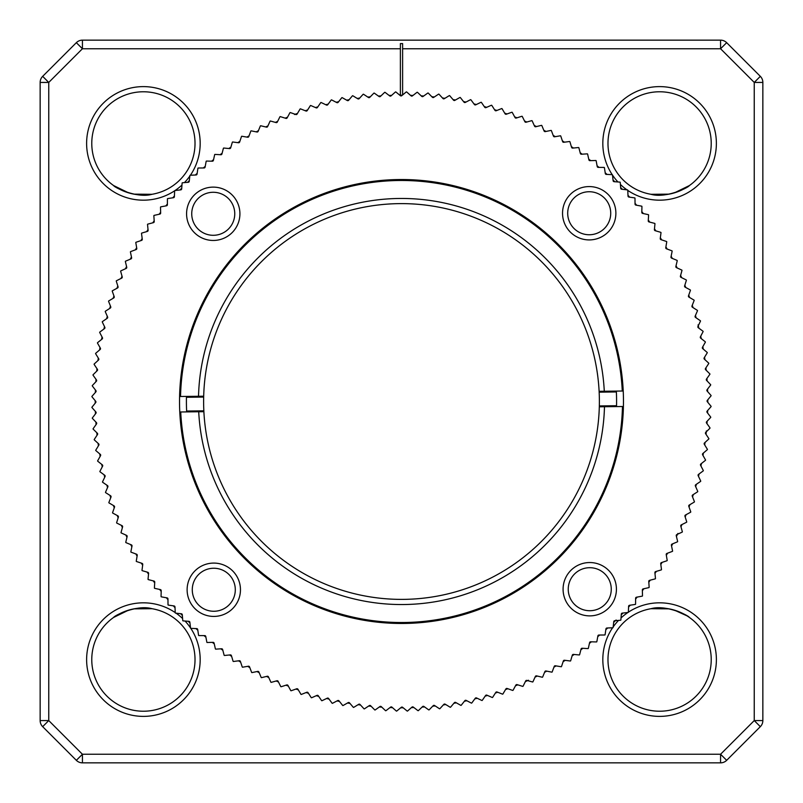 <?xml version="1.0" encoding="UTF-8"?>
<svg xmlns="http://www.w3.org/2000/svg" width="803" height="803" viewBox="0 0 803 803"><rect width="100%" height="100%" fill="white"/><g stroke="black" fill="none" stroke-linecap="round" stroke-linejoin="round"><path stroke-width="1.2" d="M40.15 720.572A8.602 8.602 0 0 0 42.669 726.655A8.602 8.602 0 0 1 40.15 720.572L48.752 720.572L82.428 754.248L82.428 762.85A8.602 8.602 0 0 1 76.345 760.331L82.428 754.248L720.572 754.248L720.572 762.85A8.602 8.602 0 0 0 726.655 760.331L760.331 726.655L726.655 760.331A8.602 8.602 0 0 1 720.572 762.85L82.428 762.85A8.602 8.602 0 0 1 76.345 760.331L42.669 726.655A8.602 8.602 0 0 1 40.15 720.572L40.15 82.428A8.602 8.602 0 0 1 42.669 76.345L76.345 42.669A8.602 8.602 0 0 1 82.428 40.15L472.144 40.15M472.837 40.15L720.572 40.15A8.602 8.602 0 0 1 726.655 42.669L760.331 76.345A8.602 8.602 0 0 1 762.85 82.428L762.85 720.572A8.602 8.602 0 0 1 760.331 726.655A8.602 8.602 0 0 0 762.85 720.572L754.248 720.572L754.248 82.428L760.331 76.345A8.602 8.602 0 0 1 762.85 82.428L754.248 82.428L720.572 48.752L720.572 40.15A8.602 8.602 0 0 1 726.655 42.669L720.572 48.752L402.614 48.752L402.614 43.593L400.386 43.593L400.386 95.216M400.386 48.752L82.428 48.752L76.345 42.669A8.602 8.602 0 0 1 82.428 40.15A8.602 8.602 0 0 0 76.345 42.669A8.602 8.602 0 0 1 82.428 40.15L720.572 40.15M402.614 94.955L402.614 48.752M711.227 143.396A51.623 51.623 0 0 0 659.604 91.773A51.623 51.623 0 0 0 607.981 143.396A51.623 51.623 0 0 0 659.604 195.019A51.623 51.623 0 0 0 711.227 143.396M612.207 174.663A56.782 56.782 0 0 1 659.604 86.614A56.782 56.782 0 0 1 686.214 193.553A56.782 56.782 0 0 1 627.765 190.411M651.002 608.704C665.757 604.438 688.121 615.188 689.396 617.447C688.281 615.299 665.898 604.418 651.002 608.704L669.04 608.855M674.47 610.17L686.906 615.801M648.523 609.186L647.76 609.367M646.706 609.628L647.218 609.497M711.227 659.604A51.623 51.623 0 0 0 659.604 607.981A51.623 51.623 0 0 0 607.981 659.604A51.623 51.623 0 0 0 659.604 711.227A51.623 51.623 0 0 0 711.227 659.604M628.337 612.207A56.782 56.782 0 0 1 716.386 659.604A56.782 56.782 0 0 1 659.604 716.386A56.782 56.782 0 0 1 612.589 627.765M613.181 626.912A56.782 56.782 0 0 1 618.531 620.408M621.03 617.939A56.782 56.782 0 0 1 627.936 612.478M151.998 608.704C137.243 604.438 114.879 615.188 113.604 617.447C114.719 615.299 137.102 604.418 151.998 608.704L133.96 608.855M128.53 610.17L113.604 617.447M154.477 609.186L155.24 609.367M156.645 609.718L155.782 609.497M195.019 659.604A51.623 51.623 0 0 0 143.396 607.981A51.623 51.623 0 0 0 91.773 659.604A51.623 51.623 0 0 0 143.396 711.227A51.623 51.623 0 0 0 195.019 659.604M190.793 628.337A56.782 56.782 0 0 1 143.396 716.386A56.782 56.782 0 0 1 116.786 609.447A56.782 56.782 0 0 1 175.235 612.589M176.088 613.181A56.782 56.782 0 0 1 182.592 618.531M185.061 621.03A56.782 56.782 0 0 1 190.522 627.936M195.019 143.396A51.623 51.623 0 0 0 143.396 91.773A51.623 51.623 0 0 0 91.773 143.396A51.623 51.623 0 0 0 143.396 195.019A51.623 51.623 0 0 0 195.019 143.396M174.663 190.793A56.782 56.782 0 0 1 86.614 143.396A56.782 56.782 0 0 1 143.396 86.614A56.782 56.782 0 0 1 190.411 175.235M626.912 189.819A56.782 56.782 0 0 1 620.408 184.469M617.939 181.97A56.782 56.782 0 0 1 612.478 175.064M189.819 176.088A56.782 56.782 0 0 1 184.469 182.592M181.97 185.061A56.782 56.782 0 0 1 175.064 190.522M651.002 194.296C665.757 198.562 688.121 187.812 689.396 185.553C688.281 187.701 665.898 198.582 651.002 194.296L669.04 194.145M674.47 192.83L689.396 185.553M648.523 193.814L647.76 193.633M646.355 193.282L647.218 193.503M151.998 194.296C137.243 198.562 114.879 187.812 113.604 185.553C114.719 187.701 137.102 198.582 151.998 194.296L133.96 194.145M128.53 192.83L113.604 185.553M154.477 193.814L155.24 193.633M156.645 193.282L155.782 193.503M615.881 213.207A26.67 26.67 0 0 0 589.171 186.577A26.67 26.67 0 0 0 562.542 213.287A26.67 26.67 0 0 0 589.251 239.916A26.67 26.67 0 0 0 615.881 213.207M610.722 213.217A21.51 21.51 0 0 0 589.181 191.736A21.51 21.51 0 0 0 567.701 213.277A21.51 21.51 0 0 0 589.241 234.757A21.51 21.51 0 0 0 610.722 213.217M616.423 589.171A26.67 26.67 0 0 0 589.713 562.542A26.67 26.67 0 0 0 563.084 589.251A26.67 26.67 0 0 0 589.793 615.881A26.67 26.67 0 0 0 616.423 589.171M611.264 589.181A21.51 21.51 0 0 0 589.723 567.701A21.51 21.51 0 0 0 568.243 589.241A21.51 21.51 0 0 0 589.783 610.722A21.51 21.51 0 0 0 611.264 589.181M240.458 589.713A26.67 26.67 0 0 0 213.749 563.084A26.67 26.67 0 0 0 187.119 589.793A26.67 26.67 0 0 0 213.829 616.423A26.67 26.67 0 0 0 240.458 589.713M235.299 589.723A21.51 21.51 0 0 0 213.759 568.243A21.51 21.51 0 0 0 192.278 589.783A21.51 21.51 0 0 0 213.819 611.264A21.51 21.51 0 0 0 235.299 589.723M239.916 213.749A26.67 26.67 0 0 0 213.207 187.119A26.67 26.67 0 0 0 186.577 213.829A26.67 26.67 0 0 0 213.287 240.458A26.67 26.67 0 0 0 239.916 213.749M234.757 213.759A21.51 21.51 0 0 0 213.217 192.278A21.51 21.51 0 0 0 191.736 213.819A21.51 21.51 0 0 0 213.277 235.299A21.51 21.51 0 0 0 234.757 213.759M298.274 689.867L297.281 689.516M307.087 692.879L306.495 692.678M316.302 695.699A306.284 306.284 0 0 0 318.701 696.382L318.078 696.211M276.182 680.974A306.284 306.284 0 0 0 278.47 681.988L277.176 681.426M287.113 685.632L286.269 685.28M505.95 113.574L507.014 113.956A306.284 306.284 0 0 0 504.665 113.113M526.818 122.026A306.284 306.284 0 0 0 524.53 121.012L525.824 121.574M515.887 117.368L516.73 117.72M496.916 110.453A306.284 306.284 0 0 0 494.538 109.69L496.505 110.322M494.538 109.68L495.642 110.041M484.299 106.618A306.284 306.284 0 0 1 486.698 107.301L485.614 106.99M597.201 165.88L597.864 166.442M598.998 167.385A306.284 306.284 0 0 0 597.081 165.789L598.857 167.265M614.847 181.739A306.284 306.284 0 0 0 613.05 180.002L614.064 180.976M606.165 173.629L606.837 174.241M589.653 159.817L590.366 160.379M582.014 154.066L581.272 153.524M205.207 636.618L204.002 635.615A306.284 306.284 0 0 0 205.919 637.211M220.815 648.814A306.284 306.284 0 0 0 222.843 650.279L222.321 649.908M188.153 621.261A306.284 306.284 0 0 0 189.95 622.998L188.936 622.024M196.835 629.371L196.163 628.759M137.022 555.977L136.59 555.224M135.848 553.95A306.284 306.284 0 0 0 137.092 556.108L135.938 554.11M141.89 564.017L141.549 563.485M148.525 574.165L148.164 573.643M125.86 535.039A306.284 306.284 0 0 0 126.954 537.287L126.332 536.023M131.24 545.628L130.819 544.825M665.908 246.892L667.152 249.05A306.284 306.284 0 0 0 665.908 246.892L666.922 248.659M677.14 267.961A306.284 306.284 0 0 0 676.046 265.713L676.668 266.977M671.76 257.372L672.181 258.175M660.969 238.742L661.451 239.515M654.475 228.825A306.284 306.284 0 0 1 655.87 230.893L655.248 229.959M702.836 346.655L703.277 349.104A306.284 306.284 0 0 0 702.836 346.645L703.067 347.93M703.077 347.98L703.217 348.793M706.188 370.283A306.284 306.284 0 0 0 705.927 367.804L706.078 369.209M704.753 358.499L704.883 359.403M701.089 337.792L701.24 338.485M701.26 338.605A306.284 306.284 0 0 0 700.738 336.166L701.049 337.601M698.048 324.894L698.359 326.098M100.164 456.355L99.723 453.896A306.284 306.284 0 0 0 100.164 456.355L99.803 454.347M101.961 465.429L101.83 464.807M104.119 474.814A306.284 306.284 0 0 0 104.721 477.233L104.571 476.611M96.812 432.717A306.284 306.284 0 0 0 97.073 435.196L96.922 433.791M98.247 444.501L98.117 443.597M98.247 358.489L98.056 359.854M99.582 349.978L99.582 349.947A306.284 306.284 0 0 1 100.004 347.518M98.307 358.078A306.284 306.284 0 0 0 97.966 360.547L97.996 360.286M101.76 338.495L102.071 337.029A306.284 306.284 0 0 0 101.559 339.478L101.991 337.421M703.358 453.404L703.237 454.127M698.49 476.38A306.284 306.284 0 0 0 699.092 473.961L698.761 475.326M701.17 464.807L700.979 465.7M704.813 444.099L704.713 444.802M704.693 444.922A306.284 306.284 0 0 0 705.034 442.453L704.833 443.898M706.369 430.94L706.249 432.175M666.912 554.361L666.349 555.345A306.284 306.284 0 0 0 667.594 553.177M654.977 573.442A306.284 306.284 0 0 0 656.362 571.375L655.579 572.539M661.451 563.485L660.969 564.258M671.95 545.267L671.609 545.899M671.559 546A306.284 306.284 0 0 0 672.723 543.802L672.041 545.096M677.913 533.433L677.381 534.557M136.651 247.655A306.284 306.284 0 0 0 135.406 249.823L135.426 249.793M130.568 258.646L130.979 257.873M131.441 257A306.284 306.284 0 0 0 130.277 259.198L130.628 258.526M141.388 239.776L142.181 238.511A306.284 306.284 0 0 0 140.866 240.629L141.97 238.852M212.393 160.57L213.568 159.646A306.284 306.284 0 0 0 211.601 161.182L213.247 159.897M599.55 635.143L598.897 635.695M597.763 636.649A306.284 306.284 0 0 0 599.67 635.043L597.904 636.528M580.88 649.768A306.284 306.284 0 0 0 582.898 648.292L581.753 649.125M590.366 642.621L589.653 643.183M606.466 629.1L605.934 629.572M605.843 629.652A306.284 306.284 0 0 0 607.7 627.986L606.616 628.96M616.122 620.016L615.228 620.89M507.847 688.733L505.499 689.586A306.284 306.284 0 0 0 507.847 688.733L505.93 689.436M485.153 696.141A306.284 306.284 0 0 0 487.551 695.448L486.196 695.85M496.515 692.678L495.642 692.959M516.259 685.471L515.606 685.742M515.486 685.782A306.284 306.284 0 0 0 517.805 684.849L516.449 685.401M528.444 680.241L527.31 680.753M294.52 114.508L295.193 114.257M287.504 117.218L287.514 117.218A306.284 306.284 0 0 0 285.195 118.151M306.194 110.412L307.619 109.951A306.284 306.284 0 0 0 305.25 110.734L307.238 110.081M403.186 707.784L400.697 707.784A306.284 306.284 0 0 0 403.186 707.784L401.209 707.784M402.584 707.784L401.891 707.784M412.441 707.594L411.809 707.614M381.816 707.152L379.327 706.981A306.284 306.284 0 0 0 381.816 707.152M402.303 95.216L399.814 95.216A306.284 306.284 0 0 1 402.303 95.216L400.858 95.216M179.531 401.821A221.969 221.969 0 0 1 401.179 179.531A221.969 221.969 0 0 1 623.469 401.179A221.969 221.969 0 0 1 401.821 623.469A221.969 221.969 0 0 1 179.531 401.821M616.533 406.579A215.094 215.094 0 0 0 616.333 391.091M186.467 396.421A215.094 215.094 0 0 0 186.667 411.909M95.898 390.609L92.405 386.082A1.034 1.034 0 0 1 92.235 385.741A1.034 1.034 0 0 1 92.435 385.42L96.37 381.264A1.034 1.034 0 0 0 96.46 379.949L93.128 375.302A1.034 1.034 0 0 1 92.967 374.961A1.034 1.034 0 0 1 93.188 374.64L97.263 370.625A1.034 1.034 0 0 0 97.404 369.32L94.232 364.552A1.034 1.034 0 0 1 94.081 364.201A1.034 1.034 0 0 1 94.312 363.9L98.528 360.025A1.034 1.034 0 0 0 98.709 358.73L95.708 353.852A1.034 1.034 0 0 1 95.567 353.501A1.034 1.034 0 0 1 95.808 353.2L100.154 349.486A1.034 1.034 0 0 0 100.385 348.191L97.554 343.212A1.034 1.034 0 0 1 97.434 342.851A1.034 1.034 0 0 1 97.685 342.56L102.162 338.996A1.034 1.034 0 0 0 102.433 337.712L99.773 332.643A1.034 1.034 0 0 1 99.662 332.271A1.034 1.034 0 0 1 99.923 331.99L104.52 328.588A1.034 1.034 0 0 0 104.842 327.313L102.362 322.154A1.034 1.034 0 0 1 102.262 321.782A1.034 1.034 0 0 1 102.533 321.511L107.251 318.269A1.034 1.034 0 0 0 107.612 317.004L105.313 311.765A1.034 1.034 0 0 1 105.233 311.393A1.034 1.034 0 0 1 105.504 311.122L110.332 308.051A1.034 1.034 0 0 0 110.734 306.796L108.626 301.476A1.034 1.034 0 0 1 108.556 301.105A1.034 1.034 0 0 1 108.847 300.854L113.765 297.943A1.034 1.034 0 0 0 114.217 296.709L112.3 291.318A1.034 1.034 0 0 1 112.239 290.937A1.034 1.034 0 0 1 112.53 290.696L117.559 287.966A1.034 1.034 0 0 0 118.051 286.751L116.315 281.291A1.034 1.034 0 0 1 116.274 280.909A1.034 1.034 0 0 1 116.576 280.679L121.695 278.129A1.034 1.034 0 0 0 122.227 276.925L120.691 271.414A1.034 1.034 0 0 1 120.651 271.033A1.034 1.034 0 0 1 120.962 270.812L126.171 268.433A1.034 1.034 0 0 0 126.744 267.258L125.398 261.698A1.034 1.034 0 0 1 125.378 261.306A1.034 1.034 0 0 1 125.7 261.105L130.979 258.907A1.034 1.034 0 0 0 131.602 257.743L130.447 252.142A1.034 1.034 0 0 1 130.437 251.761A1.034 1.034 0 0 1 130.769 251.56L136.119 249.552A1.034 1.034 0 0 0 136.781 248.418L135.827 242.777A1.034 1.034 0 0 1 135.827 242.396A1.034 1.034 0 0 1 136.159 242.205L141.589 240.388A1.034 1.034 0 0 0 142.282 239.274L141.529 233.603A1.034 1.034 0 0 1 141.549 233.221A1.034 1.034 0 0 1 141.88 233.041L147.371 231.415A1.034 1.034 0 0 0 148.103 230.32L147.541 224.629A1.034 1.034 0 0 1 147.571 224.248A1.034 1.034 0 0 1 147.923 224.087L153.463 222.642A1.034 1.034 0 0 0 154.226 221.578L153.865 215.877A1.034 1.034 0 0 1 153.915 215.495A1.034 1.034 0 0 1 154.266 215.345L159.857 214.1A1.034 1.034 0 0 0 160.66 213.066L160.5 207.345A1.034 1.034 0 0 1 160.56 206.963A1.034 1.034 0 0 1 160.911 206.823L166.542 205.779A1.034 1.034 0 0 0 167.385 204.775L167.425 199.054A1.034 1.034 0 0 1 167.496 198.672A1.034 1.034 0 0 1 167.857 198.552L173.518 197.699A1.034 1.034 0 0 0 174.392 196.725L174.632 191.004A1.034 1.034 0 0 1 174.713 190.632A1.034 1.034 0 0 1 175.084 190.522L180.765 189.869A1.034 1.034 0 0 0 181.679 188.916L182.11 183.214A1.034 1.034 0 0 1 182.211 182.843A1.034 1.034 0 0 1 182.582 182.743L188.283 182.291A1.034 1.034 0 0 0 189.227 181.378L189.869 175.696A1.034 1.034 0 0 1 189.98 175.325A1.034 1.034 0 0 1 190.351 175.235L196.062 174.984A1.034 1.034 0 0 0 197.046 174.1L197.879 168.439A1.034 1.034 0 0 1 198 168.078A1.034 1.034 0 0 1 198.371 168.008L204.092 167.957A1.034 1.034 0 0 0 205.106 167.104L206.13 161.483A1.034 1.034 0 0 1 206.271 161.122A1.034 1.034 0 0 1 206.652 161.062L212.363 161.202A1.034 1.034 0 0 0 213.397 160.399L214.632 154.808A1.034 1.034 0 0 1 214.782 154.457A1.034 1.034 0 0 1 215.154 154.407L220.865 154.748A1.034 1.034 0 0 0 221.929 153.975L223.354 148.435A1.034 1.034 0 0 1 223.515 148.093A1.034 1.034 0 0 1 223.896 148.053L229.588 148.595A1.034 1.034 0 0 0 230.682 147.862L232.288 142.372A1.034 1.034 0 0 1 232.468 142.031A1.034 1.034 0 0 1 232.85 142.011L238.521 142.753A1.034 1.034 0 0 0 239.635 142.051L241.442 136.62A1.034 1.034 0 0 1 241.623 136.289A1.034 1.034 0 0 1 242.004 136.279L247.655 137.223A1.034 1.034 0 0 0 248.789 136.56L250.777 131.2A1.034 1.034 0 0 1 250.978 130.869A1.034 1.034 0 0 1 251.359 130.879L256.97 132.013A1.034 1.034 0 0 0 258.124 131.391L260.302 126.101A1.034 1.034 0 0 1 260.513 125.78A1.034 1.034 0 0 1 260.895 125.8L266.455 127.135A1.034 1.034 0 0 0 267.64 126.553L269.999 121.343A1.034 1.034 0 0 1 270.22 121.032A1.034 1.034 0 0 1 270.601 121.062L276.122 122.588A1.034 1.034 0 0 0 277.316 122.056L279.856 116.927A1.034 1.034 0 0 1 280.086 116.626A1.034 1.034 0 0 1 280.468 116.666L285.928 118.382A1.034 1.034 0 0 0 287.143 117.89L289.863 112.852A1.034 1.034 0 0 1 290.104 112.561A1.034 1.034 0 0 1 290.485 112.621L295.875 114.518A1.034 1.034 0 0 0 297.11 114.066L300.011 109.138A1.034 1.034 0 0 1 300.262 108.847A1.034 1.034 0 0 1 300.633 108.917L305.963 111.015A1.034 1.034 0 0 0 307.208 110.603L310.269 105.775A1.034 1.034 0 0 1 310.53 105.494A1.034 1.034 0 0 1 310.902 105.574L316.151 107.853A1.034 1.034 0 0 0 317.416 107.492L320.648 102.764A1.034 1.034 0 0 1 320.919 102.493A1.034 1.034 0 0 1 321.29 102.593L326.46 105.052A1.034 1.034 0 0 0 327.734 104.731L331.127 100.124A1.034 1.034 0 0 1 331.408 99.863A1.034 1.034 0 0 1 331.769 99.973L336.848 102.613A1.034 1.034 0 0 0 338.133 102.342L341.687 97.856A1.034 1.034 0 0 1 341.978 97.605A1.034 1.034 0 0 1 342.339 97.725L347.318 100.546A1.034 1.034 0 0 0 348.612 100.315L352.316 95.948A1.034 1.034 0 0 1 352.617 95.708A1.034 1.034 0 0 1 352.969 95.848L357.857 98.829A1.034 1.034 0 0 0 359.152 98.649L363.006 94.423A1.034 1.034 0 0 1 363.317 94.192A1.034 1.034 0 0 1 363.669 94.342L368.447 97.494A1.034 1.034 0 0 0 369.751 97.354L373.756 93.268A1.034 1.034 0 0 1 374.068 93.048A1.034 1.034 0 0 1 374.409 93.208L379.076 96.531A1.034 1.034 0 0 0 380.381 96.43L384.527 92.486A1.034 1.034 0 0 1 384.848 92.275A1.034 1.034 0 0 1 385.189 92.445L389.726 95.928A1.034 1.034 0 0 0 391.041 95.878L395.317 92.084A1.034 1.034 0 0 1 395.648 91.883A1.034 1.034 0 0 1 395.979 92.064L400.406 95.708A1.034 1.034 0 0 0 401.711 95.698L406.127 92.054A1.034 1.034 0 0 1 406.459 91.873A1.034 1.034 0 0 1 406.79 92.064L411.076 95.848A1.034 1.034 0 0 0 412.391 95.898L416.918 92.405A1.034 1.034 0 0 1 417.259 92.235A1.034 1.034 0 0 1 417.58 92.435L421.736 96.37A1.034 1.034 0 0 0 423.051 96.46L427.698 93.128A1.034 1.034 0 0 1 428.039 92.967A1.034 1.034 0 0 1 428.36 93.188L432.375 97.263A1.034 1.034 0 0 0 433.68 97.404L438.448 94.232A1.034 1.034 0 0 1 438.799 94.081A1.034 1.034 0 0 1 439.1 94.312L442.975 98.528A1.034 1.034 0 0 0 444.27 98.709L449.148 95.708A1.034 1.034 0 0 1 449.499 95.567A1.034 1.034 0 0 1 449.8 95.808L453.514 100.154A1.034 1.034 0 0 0 454.809 100.385L459.788 97.554A1.034 1.034 0 0 1 460.149 97.434A1.034 1.034 0 0 1 460.44 97.685L464.004 102.162A1.034 1.034 0 0 0 465.288 102.433L470.357 99.773A1.034 1.034 0 0 1 470.729 99.662A1.034 1.034 0 0 1 471.01 99.923L474.412 104.52A1.034 1.034 0 0 0 475.687 104.842L480.846 102.362A1.034 1.034 0 0 1 481.218 102.262A1.034 1.034 0 0 1 481.489 102.533L484.731 107.251A1.034 1.034 0 0 0 485.996 107.612L491.235 105.313A1.034 1.034 0 0 1 491.607 105.233A1.034 1.034 0 0 1 491.878 105.504L494.949 110.332A1.034 1.034 0 0 0 496.204 110.734L501.524 108.626A1.034 1.034 0 0 1 501.895 108.556A1.034 1.034 0 0 1 502.146 108.847L505.057 113.765A1.034 1.034 0 0 0 506.291 114.217L511.682 112.3A1.034 1.034 0 0 1 512.063 112.239A1.034 1.034 0 0 1 512.304 112.53L515.034 117.559A1.034 1.034 0 0 0 516.249 118.051L521.709 116.315A1.034 1.034 0 0 1 522.091 116.274A1.034 1.034 0 0 1 522.321 116.576L524.871 121.695A1.034 1.034 0 0 0 526.075 122.227L531.586 120.691A1.034 1.034 0 0 1 531.967 120.651A1.034 1.034 0 0 1 532.188 120.962L534.567 126.171A1.034 1.034 0 0 0 535.742 126.744L541.302 125.398A1.034 1.034 0 0 1 541.694 125.378A1.034 1.034 0 0 1 541.895 125.7L544.093 130.979A1.034 1.034 0 0 0 545.257 131.602L550.858 130.447A1.034 1.034 0 0 1 551.239 130.437A1.034 1.034 0 0 1 551.44 130.769L553.448 136.119A1.034 1.034 0 0 0 554.582 136.781L560.223 135.827A1.034 1.034 0 0 1 560.604 135.827A1.034 1.034 0 0 1 560.795 136.159L562.612 141.589A1.034 1.034 0 0 0 563.726 142.282L569.397 141.529A1.034 1.034 0 0 1 569.779 141.549A1.034 1.034 0 0 1 569.959 141.88L571.585 147.371A1.034 1.034 0 0 0 572.68 148.103L578.371 147.541A1.034 1.034 0 0 1 578.752 147.571A1.034 1.034 0 0 1 578.913 147.923L580.358 153.463A1.034 1.034 0 0 0 581.422 154.226L587.123 153.865A1.034 1.034 0 0 1 587.505 153.915A1.034 1.034 0 0 1 587.655 154.266L588.9 159.857A1.034 1.034 0 0 0 589.934 160.66L595.655 160.5A1.034 1.034 0 0 1 596.037 160.56A1.034 1.034 0 0 1 596.177 160.911L597.221 166.542A1.034 1.034 0 0 0 598.225 167.385L603.946 167.425A1.034 1.034 0 0 1 604.328 167.496A1.034 1.034 0 0 1 604.448 167.857L605.301 173.518A1.034 1.034 0 0 0 606.275 174.392L611.996 174.632A1.034 1.034 0 0 1 612.368 174.713A1.034 1.034 0 0 1 612.478 175.084L613.131 180.765A1.034 1.034 0 0 0 614.084 181.679L619.786 182.11A1.034 1.034 0 0 1 620.157 182.211A1.034 1.034 0 0 1 620.257 182.582L620.709 188.283A1.034 1.034 0 0 0 621.622 189.227L627.304 189.869A1.034 1.034 0 0 1 627.675 189.98A1.034 1.034 0 0 1 627.765 190.351L628.016 196.062A1.034 1.034 0 0 0 628.9 197.046L634.561 197.879A1.034 1.034 0 0 1 634.922 198A1.034 1.034 0 0 1 634.992 198.371L635.043 204.092A1.034 1.034 0 0 0 635.896 205.106L641.517 206.13A1.034 1.034 0 0 1 641.878 206.271A1.034 1.034 0 0 1 641.938 206.652L641.798 212.363A1.034 1.034 0 0 0 642.601 213.397L648.192 214.632A1.034 1.034 0 0 1 648.543 214.782A1.034 1.034 0 0 1 648.593 215.154L648.252 220.865A1.034 1.034 0 0 0 649.025 221.929L654.565 223.354A1.034 1.034 0 0 1 654.907 223.515A1.034 1.034 0 0 1 654.947 223.896L654.405 229.588A1.034 1.034 0 0 0 655.138 230.682L660.628 232.288A1.034 1.034 0 0 1 660.969 232.468A1.034 1.034 0 0 1 660.989 232.85L660.247 238.521A1.034 1.034 0 0 0 660.949 239.635L666.38 241.442A1.034 1.034 0 0 1 666.711 241.623A1.034 1.034 0 0 1 666.721 242.004L665.777 247.655A1.034 1.034 0 0 0 666.44 248.789L671.8 250.777A1.034 1.034 0 0 1 672.131 250.978A1.034 1.034 0 0 1 672.121 251.359L670.987 256.97A1.034 1.034 0 0 0 671.609 258.124L676.899 260.302A1.034 1.034 0 0 1 677.22 260.513A1.034 1.034 0 0 1 677.2 260.895L675.865 266.455A1.034 1.034 0 0 0 676.447 267.64L681.657 269.999A1.034 1.034 0 0 1 681.968 270.22A1.034 1.034 0 0 1 681.938 270.601L680.412 276.122A1.034 1.034 0 0 0 680.944 277.316L686.073 279.856A1.034 1.034 0 0 1 686.374 280.086A1.034 1.034 0 0 1 686.334 280.468L684.618 285.928A1.034 1.034 0 0 0 685.11 287.143L690.148 289.863A1.034 1.034 0 0 1 690.439 290.104A1.034 1.034 0 0 1 690.379 290.485L688.482 295.875A1.034 1.034 0 0 0 688.934 297.11L693.862 300.011A1.034 1.034 0 0 1 694.153 300.262A1.034 1.034 0 0 1 694.083 300.633L691.985 305.963A1.034 1.034 0 0 0 692.397 307.208L697.225 310.269A1.034 1.034 0 0 1 697.506 310.53A1.034 1.034 0 0 1 697.426 310.902L695.147 316.151A1.034 1.034 0 0 0 695.508 317.416L700.236 320.648A1.034 1.034 0 0 1 700.507 320.919A1.034 1.034 0 0 1 700.407 321.29L697.948 326.46A1.034 1.034 0 0 0 698.269 327.734L702.876 331.127A1.034 1.034 0 0 1 703.137 331.408A1.034 1.034 0 0 1 703.026 331.769L700.387 336.848A1.034 1.034 0 0 0 700.658 338.133L705.144 341.687A1.034 1.034 0 0 1 705.395 341.978A1.034 1.034 0 0 1 705.275 342.339L702.454 347.318A1.034 1.034 0 0 0 702.685 348.612L707.052 352.316A1.034 1.034 0 0 1 707.292 352.617A1.034 1.034 0 0 1 707.152 352.969L704.171 357.857A1.034 1.034 0 0 0 704.351 359.152L708.577 363.006A1.034 1.034 0 0 1 708.808 363.317A1.034 1.034 0 0 1 708.658 363.669L705.506 368.447A1.034 1.034 0 0 0 705.646 369.751L709.732 373.756A1.034 1.034 0 0 1 709.952 374.068A1.034 1.034 0 0 1 709.792 374.409L706.469 379.076A1.034 1.034 0 0 0 706.57 380.381L710.514 384.527A1.034 1.034 0 0 1 710.725 384.848A1.034 1.034 0 0 1 710.555 385.189L707.072 389.726A1.034 1.034 0 0 0 707.122 391.041L710.916 395.317A1.034 1.034 0 0 1 711.117 395.648A1.034 1.034 0 0 1 710.936 395.979L707.292 400.406A1.034 1.034 0 0 0 707.302 401.711L710.946 406.127A1.034 1.034 0 0 1 711.127 406.459A1.034 1.034 0 0 1 710.936 406.79L707.152 411.076A1.034 1.034 0 0 0 707.102 412.391L710.595 416.918A1.034 1.034 0 0 1 710.765 417.259A1.034 1.034 0 0 1 710.565 417.58L706.63 421.736A1.034 1.034 0 0 0 706.54 423.051L709.872 427.698A1.034 1.034 0 0 1 710.033 428.039A1.034 1.034 0 0 1 709.812 428.36L705.737 432.375A1.034 1.034 0 0 0 705.596 433.68L708.768 438.448A1.034 1.034 0 0 1 708.919 438.799A1.034 1.034 0 0 1 708.688 439.1L704.472 442.975A1.034 1.034 0 0 0 704.291 444.27L707.292 449.148A1.034 1.034 0 0 1 707.433 449.499A1.034 1.034 0 0 1 707.192 449.8L702.846 453.514A1.034 1.034 0 0 0 702.615 454.809L705.446 459.788A1.034 1.034 0 0 1 705.566 460.149A1.034 1.034 0 0 1 705.315 460.44L700.838 464.004A1.034 1.034 0 0 0 700.567 465.288L703.227 470.357A1.034 1.034 0 0 1 703.338 470.729A1.034 1.034 0 0 1 703.077 471.01L698.48 474.412A1.034 1.034 0 0 0 698.158 475.687L700.638 480.846A1.034 1.034 0 0 1 700.738 481.218A1.034 1.034 0 0 1 700.467 481.489L695.749 484.731A1.034 1.034 0 0 0 695.388 485.996L697.687 491.235A1.034 1.034 0 0 1 697.767 491.607A1.034 1.034 0 0 1 697.496 491.878L692.668 494.949A1.034 1.034 0 0 0 692.266 496.204L694.374 501.524A1.034 1.034 0 0 1 694.444 501.895A1.034 1.034 0 0 1 694.153 502.146L689.235 505.057A1.034 1.034 0 0 0 688.783 506.291L690.7 511.682A1.034 1.034 0 0 1 690.761 512.063A1.034 1.034 0 0 1 690.47 512.304L685.441 515.034A1.034 1.034 0 0 0 684.949 516.249L686.685 521.709A1.034 1.034 0 0 1 686.726 522.091A1.034 1.034 0 0 1 686.424 522.321L681.305 524.871A1.034 1.034 0 0 0 680.773 526.075L682.309 531.586A1.034 1.034 0 0 1 682.349 531.967A1.034 1.034 0 0 1 682.038 532.188L676.829 534.567A1.034 1.034 0 0 0 676.256 535.742L677.602 541.302A1.034 1.034 0 0 1 677.622 541.694A1.034 1.034 0 0 1 677.3 541.895L672.021 544.093A1.034 1.034 0 0 0 671.398 545.257L672.553 550.858A1.034 1.034 0 0 1 672.563 551.239A1.034 1.034 0 0 1 672.231 551.44L666.881 553.448A1.034 1.034 0 0 0 666.219 554.582L667.173 560.223A1.034 1.034 0 0 1 667.173 560.604A1.034 1.034 0 0 1 666.841 560.795L661.411 562.612A1.034 1.034 0 0 0 660.718 563.726L661.471 569.397A1.034 1.034 0 0 1 661.451 569.779A1.034 1.034 0 0 1 661.12 569.959L655.629 571.585A1.034 1.034 0 0 0 654.897 572.68L655.459 578.371A1.034 1.034 0 0 1 655.429 578.752A1.034 1.034 0 0 1 655.077 578.913L649.537 580.358A1.034 1.034 0 0 0 648.774 581.422L649.135 587.123A1.034 1.034 0 0 1 649.085 587.505A1.034 1.034 0 0 1 648.734 587.655L643.143 588.9A1.034 1.034 0 0 0 642.34 589.934L642.5 595.655A1.034 1.034 0 0 1 642.44 596.037A1.034 1.034 0 0 1 642.089 596.177L636.458 597.221A1.034 1.034 0 0 0 635.615 598.225L635.574 603.946A1.034 1.034 0 0 1 635.504 604.328A1.034 1.034 0 0 1 635.143 604.448L629.482 605.301A1.034 1.034 0 0 0 628.608 606.275L628.368 611.996A1.034 1.034 0 0 1 628.287 612.368A1.034 1.034 0 0 1 627.916 612.478L622.235 613.131A1.034 1.034 0 0 0 621.321 614.084L620.89 619.786A1.034 1.034 0 0 1 620.789 620.157A1.034 1.034 0 0 1 620.418 620.257L614.717 620.709A1.034 1.034 0 0 0 613.773 621.622L613.131 627.304A1.034 1.034 0 0 1 613.02 627.675A1.034 1.034 0 0 1 612.649 627.765L606.938 628.016A1.034 1.034 0 0 0 605.954 628.9L605.121 634.561A1.034 1.034 0 0 1 605 634.922A1.034 1.034 0 0 1 604.629 634.992L598.908 635.043A1.034 1.034 0 0 0 597.894 635.896L596.87 641.517A1.034 1.034 0 0 1 596.729 641.878A1.034 1.034 0 0 1 596.348 641.938L590.637 641.798A1.034 1.034 0 0 0 589.603 642.601L588.368 648.192A1.034 1.034 0 0 1 588.218 648.543A1.034 1.034 0 0 1 587.846 648.593L582.135 648.252A1.034 1.034 0 0 0 581.071 649.025L579.646 654.565A1.034 1.034 0 0 1 579.485 654.907A1.034 1.034 0 0 1 579.104 654.947L573.412 654.405A1.034 1.034 0 0 0 572.318 655.138L570.712 660.628A1.034 1.034 0 0 1 570.531 660.969A1.034 1.034 0 0 1 570.15 660.989L564.479 660.247A1.034 1.034 0 0 0 563.365 660.949L561.558 666.38A1.034 1.034 0 0 1 561.377 666.711A1.034 1.034 0 0 1 560.996 666.721L555.345 665.777A1.034 1.034 0 0 0 554.211 666.44L552.223 671.8A1.034 1.034 0 0 1 552.022 672.131A1.034 1.034 0 0 1 551.641 672.121L546.03 670.987A1.034 1.034 0 0 0 544.876 671.609L542.698 676.899A1.034 1.034 0 0 1 542.487 677.22A1.034 1.034 0 0 1 542.105 677.2L536.545 675.865A1.034 1.034 0 0 0 535.36 676.447L533.001 681.657A1.034 1.034 0 0 1 532.78 681.968A1.034 1.034 0 0 1 532.399 681.938L526.878 680.412A1.034 1.034 0 0 0 525.684 680.944L523.144 686.073A1.034 1.034 0 0 1 522.914 686.374A1.034 1.034 0 0 1 522.532 686.334L517.072 684.618A1.034 1.034 0 0 0 515.857 685.11L513.137 690.148A1.034 1.034 0 0 1 512.896 690.439A1.034 1.034 0 0 1 512.515 690.379L507.125 688.482A1.034 1.034 0 0 0 505.89 688.934L502.989 693.862A1.034 1.034 0 0 1 502.738 694.153A1.034 1.034 0 0 1 502.367 694.083L497.037 691.985A1.034 1.034 0 0 0 495.792 692.397L492.731 697.225A1.034 1.034 0 0 1 492.47 697.506A1.034 1.034 0 0 1 492.098 697.426L486.849 695.147A1.034 1.034 0 0 0 485.584 695.508L482.352 700.236A1.034 1.034 0 0 1 482.081 700.507A1.034 1.034 0 0 1 481.71 700.407L476.54 697.948A1.034 1.034 0 0 0 475.266 698.269L471.873 702.876A1.034 1.034 0 0 1 471.592 703.137A1.034 1.034 0 0 1 471.231 703.026L466.152 700.387A1.034 1.034 0 0 0 464.867 700.658L461.313 705.144A1.034 1.034 0 0 1 461.022 705.395A1.034 1.034 0 0 1 460.661 705.275L455.682 702.454A1.034 1.034 0 0 0 454.388 702.685L450.684 707.052A1.034 1.034 0 0 1 450.383 707.292A1.034 1.034 0 0 1 450.031 707.152L445.143 704.171A1.034 1.034 0 0 0 443.848 704.351L439.994 708.577A1.034 1.034 0 0 1 439.683 708.808A1.034 1.034 0 0 1 439.331 708.658L434.553 705.506A1.034 1.034 0 0 0 433.249 705.646L429.244 709.732A1.034 1.034 0 0 1 428.932 709.952A1.034 1.034 0 0 1 428.591 709.792L423.924 706.469A1.034 1.034 0 0 0 422.619 706.57L418.473 710.514A1.034 1.034 0 0 1 418.152 710.725A1.034 1.034 0 0 1 417.811 710.555L413.274 707.072A1.034 1.034 0 0 0 411.959 707.122L407.683 710.916A1.034 1.034 0 0 1 407.352 711.117A1.034 1.034 0 0 1 407.021 710.936L402.594 707.292A1.034 1.034 0 0 0 401.289 707.302L396.873 710.946A1.034 1.034 0 0 1 396.541 711.127A1.034 1.034 0 0 1 396.21 710.936L391.924 707.152A1.034 1.034 0 0 0 390.609 707.102L386.082 710.595A1.034 1.034 0 0 1 385.741 710.765A1.034 1.034 0 0 1 385.42 710.565L381.264 706.63A1.034 1.034 0 0 0 379.949 706.54L375.302 709.872A1.034 1.034 0 0 1 374.961 710.033A1.034 1.034 0 0 1 374.64 709.812L370.625 705.737A1.034 1.034 0 0 0 369.32 705.596L364.552 708.768A1.034 1.034 0 0 1 364.201 708.919A1.034 1.034 0 0 1 363.9 708.688L360.025 704.472A1.034 1.034 0 0 0 358.73 704.291L353.852 707.292A1.034 1.034 0 0 1 353.501 707.433A1.034 1.034 0 0 1 353.2 707.192L349.486 702.846A1.034 1.034 0 0 0 348.191 702.615L343.212 705.446A1.034 1.034 0 0 1 342.851 705.566A1.034 1.034 0 0 1 342.56 705.315L338.996 700.838A1.034 1.034 0 0 0 337.712 700.567L332.643 703.227A1.034 1.034 0 0 1 332.271 703.338A1.034 1.034 0 0 1 331.99 703.077L328.588 698.48A1.034 1.034 0 0 0 327.313 698.158L322.154 700.638A1.034 1.034 0 0 1 321.782 700.738A1.034 1.034 0 0 1 321.511 700.467L318.269 695.749A1.034 1.034 0 0 0 317.004 695.388L311.765 697.687A1.034 1.034 0 0 1 311.393 697.767A1.034 1.034 0 0 1 311.122 697.496L308.051 692.668A1.034 1.034 0 0 0 306.796 692.266L301.476 694.374A1.034 1.034 0 0 1 301.105 694.444A1.034 1.034 0 0 1 300.854 694.153L297.943 689.235A1.034 1.034 0 0 0 296.709 688.783L291.318 690.7A1.034 1.034 0 0 1 290.937 690.761A1.034 1.034 0 0 1 290.696 690.47L287.966 685.441A1.034 1.034 0 0 0 286.751 684.949L281.291 686.685A1.034 1.034 0 0 1 280.909 686.726A1.034 1.034 0 0 1 280.679 686.424L278.129 681.305A1.034 1.034 0 0 0 276.925 680.773L271.414 682.309A1.034 1.034 0 0 1 271.033 682.349A1.034 1.034 0 0 1 270.812 682.038L268.433 676.829A1.034 1.034 0 0 0 267.258 676.256L261.698 677.602A1.034 1.034 0 0 1 261.306 677.622A1.034 1.034 0 0 1 261.105 677.3L258.907 672.021A1.034 1.034 0 0 0 257.743 671.398L252.142 672.553A1.034 1.034 0 0 1 251.761 672.563A1.034 1.034 0 0 1 251.56 672.231L249.552 666.881A1.034 1.034 0 0 0 248.418 666.219L242.777 667.173A1.034 1.034 0 0 1 242.396 667.173A1.034 1.034 0 0 1 242.205 666.841L240.388 661.411A1.034 1.034 0 0 0 239.274 660.718L233.603 661.471A1.034 1.034 0 0 1 233.221 661.451A1.034 1.034 0 0 1 233.041 661.12L231.415 655.629A1.034 1.034 0 0 0 230.32 654.897L224.629 655.459A1.034 1.034 0 0 1 224.248 655.429A1.034 1.034 0 0 1 224.087 655.077L222.642 649.537A1.034 1.034 0 0 0 221.578 648.774L215.877 649.135A1.034 1.034 0 0 1 215.495 649.085A1.034 1.034 0 0 1 215.345 648.734L214.1 643.143A1.034 1.034 0 0 0 213.066 642.34L207.345 642.5A1.034 1.034 0 0 1 206.963 642.44A1.034 1.034 0 0 1 206.823 642.089L205.779 636.458A1.034 1.034 0 0 0 204.775 635.615L199.054 635.574A1.034 1.034 0 0 1 198.672 635.504A1.034 1.034 0 0 1 198.552 635.143L197.699 629.482A1.034 1.034 0 0 0 196.725 628.608L191.004 628.368A1.034 1.034 0 0 1 190.632 628.287A1.034 1.034 0 0 1 190.522 627.916L189.869 622.235A1.034 1.034 0 0 0 188.916 621.321L183.214 620.89A1.034 1.034 0 0 1 182.843 620.789A1.034 1.034 0 0 1 182.743 620.418L182.291 614.717A1.034 1.034 0 0 0 181.378 613.773L175.696 613.131A1.034 1.034 0 0 1 175.325 613.02A1.034 1.034 0 0 1 175.235 612.649L174.984 606.938A1.034 1.034 0 0 0 174.1 605.954L168.439 605.121A1.034 1.034 0 0 1 168.078 605A1.034 1.034 0 0 1 168.008 604.629L167.957 598.908A1.034 1.034 0 0 0 167.104 597.894L161.483 596.87A1.034 1.034 0 0 1 161.122 596.729A1.034 1.034 0 0 1 161.062 596.348L161.202 590.637A1.034 1.034 0 0 0 160.399 589.603L154.808 588.368A1.034 1.034 0 0 1 154.457 588.218A1.034 1.034 0 0 1 154.407 587.846L154.748 582.135A1.034 1.034 0 0 0 153.975 581.071L148.435 579.646A1.034 1.034 0 0 1 148.093 579.485A1.034 1.034 0 0 1 148.053 579.104L148.595 573.412A1.034 1.034 0 0 0 147.862 572.318L142.372 570.712A1.034 1.034 0 0 1 142.031 570.531A1.034 1.034 0 0 1 142.011 570.15L142.753 564.479A1.034 1.034 0 0 0 142.051 563.365L136.62 561.558A1.034 1.034 0 0 1 136.289 561.377A1.034 1.034 0 0 1 136.279 560.996L137.223 555.345A1.034 1.034 0 0 0 136.56 554.211L131.2 552.223A1.034 1.034 0 0 1 130.869 552.022A1.034 1.034 0 0 1 130.879 551.641L132.013 546.03A1.034 1.034 0 0 0 131.391 544.876L126.101 542.698A1.034 1.034 0 0 1 125.78 542.487A1.034 1.034 0 0 1 125.8 542.105L127.135 536.545A1.034 1.034 0 0 0 126.553 535.36L121.343 533.001A1.034 1.034 0 0 1 121.032 532.78A1.034 1.034 0 0 1 121.062 532.399L122.588 526.878A1.034 1.034 0 0 0 122.056 525.684L116.927 523.144A1.034 1.034 0 0 1 116.626 522.914A1.034 1.034 0 0 1 116.666 522.532L118.382 517.072A1.034 1.034 0 0 0 117.89 515.857L112.852 513.137A1.034 1.034 0 0 1 112.561 512.896A1.034 1.034 0 0 1 112.621 512.515L114.518 507.125A1.034 1.034 0 0 0 114.066 505.89L109.138 502.989A1.034 1.034 0 0 1 108.847 502.738A1.034 1.034 0 0 1 108.917 502.367L111.015 497.037A1.034 1.034 0 0 0 110.603 495.792L105.775 492.731A1.034 1.034 0 0 1 105.494 492.47A1.034 1.034 0 0 1 105.574 492.098L107.853 486.849A1.034 1.034 0 0 0 107.492 485.584L102.764 482.352A1.034 1.034 0 0 1 102.493 482.081A1.034 1.034 0 0 1 102.593 481.71L105.052 476.54A1.034 1.034 0 0 0 104.731 475.266L100.124 471.873A1.034 1.034 0 0 1 99.863 471.592A1.034 1.034 0 0 1 99.973 471.231L102.613 466.152A1.034 1.034 0 0 0 102.342 464.867L97.856 461.313A1.034 1.034 0 0 1 97.605 461.022A1.034 1.034 0 0 1 97.725 460.661L100.546 455.682A1.034 1.034 0 0 0 100.315 454.388L95.948 450.684A1.034 1.034 0 0 1 95.708 450.383A1.034 1.034 0 0 1 95.848 450.031L98.829 445.143A1.034 1.034 0 0 0 98.649 443.848L94.423 439.994A1.034 1.034 0 0 1 94.192 439.683A1.034 1.034 0 0 1 94.342 439.331L97.494 434.553A1.034 1.034 0 0 0 97.354 433.249L93.268 429.244A1.034 1.034 0 0 1 93.048 428.932A1.034 1.034 0 0 1 93.208 428.591L96.531 423.924A1.034 1.034 0 0 0 96.43 422.619L92.486 418.473A1.034 1.034 0 0 1 92.275 418.152A1.034 1.034 0 0 1 92.445 417.811L95.928 413.274A1.034 1.034 0 0 0 95.878 411.959L92.084 407.683A1.034 1.034 0 0 1 91.883 407.352A1.034 1.034 0 0 1 92.064 407.021L95.708 402.594A1.034 1.034 0 0 0 95.698 401.289L92.054 396.873A1.034 1.034 0 0 1 91.873 396.541A1.034 1.034 0 0 1 92.064 396.21L95.848 391.924A1.034 1.034 0 0 0 95.898 390.609M707.784 399.814A306.284 306.284 0 0 1 707.784 401.058A306.284 306.284 0 0 1 707.784 402.303M707.533 389.124A306.284 306.284 0 0 1 707.624 391.613M706.921 378.444A306.284 306.284 0 0 1 707.092 380.933M704.562 357.205A306.284 306.284 0 0 1 704.914 359.674M698.279 325.767A306.284 306.284 0 0 1 698.881 328.186M695.448 315.449A306.284 306.284 0 0 1 696.141 317.847M692.266 305.25A306.284 306.284 0 0 1 693.039 307.619M688.733 295.153A306.284 306.284 0 0 1 689.586 297.501M684.849 285.195A306.284 306.284 0 0 1 685.782 287.514M680.613 275.379A306.284 306.284 0 0 1 681.637 277.657M671.137 256.217A306.284 306.284 0 0 1 672.312 258.415M660.347 237.758A306.284 306.284 0 0 1 661.672 239.876M648.292 220.102A306.284 306.284 0 0 1 649.768 222.12M641.818 211.601A306.284 306.284 0 0 1 643.354 213.568M635.043 203.33A306.284 306.284 0 0 1 636.649 205.237M627.986 195.3A306.284 306.284 0 0 1 629.652 197.157M620.649 187.521A306.284 306.284 0 0 1 622.385 189.317M605.191 172.755A306.284 306.284 0 0 1 607.048 174.422M588.729 159.104A306.284 306.284 0 0 1 590.707 160.64M580.157 152.721A306.284 306.284 0 0 1 582.185 154.186M571.375 146.638A306.284 306.284 0 0 1 573.442 148.023M562.371 140.866A306.284 306.284 0 0 1 564.489 142.181M553.177 135.406A306.284 306.284 0 0 1 555.345 136.651M543.802 130.277A306.284 306.284 0 0 1 546 131.441M534.246 125.479A306.284 306.284 0 0 1 536.494 126.563M514.673 116.887A306.284 306.284 0 0 1 516.981 117.82M473.961 103.908A306.284 306.284 0 0 1 476.38 104.51M463.522 101.559A306.284 306.284 0 0 1 465.971 102.071M453.022 99.582A306.284 306.284 0 0 1 455.482 100.004M442.453 97.966A306.284 306.284 0 0 1 444.922 98.307M431.833 96.721A306.284 306.284 0 0 1 434.313 96.972M421.184 95.848A306.284 306.284 0 0 1 423.673 96.019M410.504 95.346A306.284 306.284 0 0 1 412.993 95.427M389.124 95.467A306.284 306.284 0 0 1 391.613 95.376M378.444 96.079A306.284 306.284 0 0 1 380.933 95.908M367.804 97.073A306.284 306.284 0 0 1 370.283 96.812M357.205 98.438A306.284 306.284 0 0 1 359.674 98.086M346.645 100.164A306.284 306.284 0 0 1 349.104 99.723M336.166 102.262A306.284 306.284 0 0 1 338.605 101.74M325.767 104.721A306.284 306.284 0 0 1 328.186 104.119M315.449 107.552A306.284 306.284 0 0 1 317.847 106.859M295.153 114.267A306.284 306.284 0 0 1 297.501 113.414M275.379 122.387A306.284 306.284 0 0 1 277.657 121.363M265.713 126.954A306.284 306.284 0 0 1 267.961 125.86M256.217 131.863A306.284 306.284 0 0 1 258.415 130.688M246.892 137.092A306.284 306.284 0 0 1 249.05 135.848M237.758 142.653A306.284 306.284 0 0 1 239.876 141.328M228.825 148.525A306.284 306.284 0 0 1 230.893 147.13M220.102 154.708A306.284 306.284 0 0 1 222.12 153.232M203.33 167.957A306.284 306.284 0 0 1 205.237 166.351M195.3 175.014A306.284 306.284 0 0 1 197.157 173.348M187.521 182.351A306.284 306.284 0 0 1 189.317 180.615M180.002 189.95A306.284 306.284 0 0 1 181.739 188.153M172.755 197.809A306.284 306.284 0 0 1 174.422 195.952M165.789 205.919A306.284 306.284 0 0 1 167.385 204.002M159.104 214.271A306.284 306.284 0 0 1 160.64 212.293M152.721 222.843A306.284 306.284 0 0 1 154.186 220.815M146.638 231.625A306.284 306.284 0 0 1 148.023 229.558M125.479 268.754A306.284 306.284 0 0 1 126.563 266.506M121.012 278.47A306.284 306.284 0 0 1 122.026 276.182M116.887 288.327A306.284 306.284 0 0 1 117.82 286.019M113.113 298.335A306.284 306.284 0 0 1 113.956 295.986M109.69 308.462A306.284 306.284 0 0 1 110.453 306.084M106.618 318.701A306.284 306.284 0 0 1 107.301 316.302M103.908 329.039A306.284 306.284 0 0 1 104.51 326.62M96.721 371.167A306.284 306.284 0 0 1 96.972 368.687M95.848 381.816A306.284 306.284 0 0 1 96.019 379.327M95.346 392.496A306.284 306.284 0 0 1 95.427 390.007M95.467 413.876A306.284 306.284 0 0 1 95.376 411.387M96.079 424.556A306.284 306.284 0 0 1 95.908 422.067M98.438 445.795A306.284 306.284 0 0 1 98.086 443.326M102.262 466.834A306.284 306.284 0 0 1 101.74 464.395M107.552 487.551A306.284 306.284 0 0 1 106.859 485.153M110.734 497.75A306.284 306.284 0 0 1 109.961 495.381M114.267 507.847A306.284 306.284 0 0 1 113.414 505.499M118.151 517.805A306.284 306.284 0 0 1 117.218 515.486M122.387 527.621A306.284 306.284 0 0 1 121.363 525.343M131.863 546.783A306.284 306.284 0 0 1 130.688 544.585M142.653 565.242A306.284 306.284 0 0 1 141.328 563.124M148.525 574.175A306.284 306.284 0 0 1 147.13 572.107M154.708 582.898A306.284 306.284 0 0 1 153.232 580.88M161.182 591.399A306.284 306.284 0 0 1 159.646 589.432M167.957 599.67A306.284 306.284 0 0 1 166.351 597.763M175.014 607.7A306.284 306.284 0 0 1 173.348 605.843M182.351 615.479A306.284 306.284 0 0 1 180.615 613.683M197.809 630.245A306.284 306.284 0 0 1 195.952 628.578M214.271 643.896A306.284 306.284 0 0 1 212.293 642.36M231.625 656.362A306.284 306.284 0 0 1 229.558 654.977M240.629 662.134A306.284 306.284 0 0 1 238.511 660.819M249.823 667.594A306.284 306.284 0 0 1 247.655 666.349M259.198 672.723A306.284 306.284 0 0 1 257 671.559M268.754 677.521A306.284 306.284 0 0 1 266.506 676.437M288.327 686.113A306.284 306.284 0 0 1 286.019 685.18M298.335 689.887A306.284 306.284 0 0 1 295.986 689.044M308.462 693.31A306.284 306.284 0 0 1 306.084 692.547M329.039 699.092A306.284 306.284 0 0 1 326.62 698.49M339.478 701.441A306.284 306.284 0 0 1 337.029 700.929M349.978 703.418A306.284 306.284 0 0 1 347.518 702.996M360.547 705.034A306.284 306.284 0 0 1 358.078 704.693M371.167 706.279A306.284 306.284 0 0 1 368.687 706.028M392.496 707.654A306.284 306.284 0 0 1 390.007 707.573M413.876 707.533A306.284 306.284 0 0 1 411.387 707.624M424.556 706.921A306.284 306.284 0 0 1 422.067 707.092M435.196 705.927A306.284 306.284 0 0 1 432.717 706.188M445.795 704.562A306.284 306.284 0 0 1 443.326 704.914M456.355 702.836A306.284 306.284 0 0 1 453.896 703.277M466.834 700.738A306.284 306.284 0 0 1 464.395 701.26M477.233 698.279A306.284 306.284 0 0 1 474.814 698.881M497.75 692.266A306.284 306.284 0 0 1 495.381 693.039M527.621 680.613A306.284 306.284 0 0 1 525.343 681.637M537.287 676.046A306.284 306.284 0 0 1 535.039 677.14M546.783 671.137A306.284 306.284 0 0 1 544.585 672.312M556.108 665.908A306.284 306.284 0 0 1 553.95 667.152M565.242 660.347A306.284 306.284 0 0 1 563.124 661.672M574.175 654.475A306.284 306.284 0 0 1 572.107 655.87M591.399 641.818A306.284 306.284 0 0 1 589.432 643.354M615.479 620.649A306.284 306.284 0 0 1 613.683 622.385M622.998 613.05A306.284 306.284 0 0 1 621.261 614.847M630.245 605.191A306.284 306.284 0 0 1 628.578 607.048M637.211 597.081A306.284 306.284 0 0 1 635.615 598.998M643.896 588.729A306.284 306.284 0 0 1 642.36 590.707M650.279 580.157A306.284 306.284 0 0 1 648.814 582.185M662.134 562.371A306.284 306.284 0 0 1 660.819 564.489M677.521 534.246A306.284 306.284 0 0 1 676.437 536.494M681.988 524.53A306.284 306.284 0 0 1 680.974 526.818M686.113 514.673A306.284 306.284 0 0 1 685.18 516.981M689.887 504.665A306.284 306.284 0 0 1 689.044 507.014M693.31 494.538A306.284 306.284 0 0 1 692.547 496.916M696.382 484.299A306.284 306.284 0 0 1 695.699 486.698M701.441 463.522A306.284 306.284 0 0 1 700.929 465.971M703.418 453.022A306.284 306.284 0 0 1 702.996 455.482M706.279 431.833A306.284 306.284 0 0 1 706.028 434.313M707.152 421.184A306.284 306.284 0 0 1 706.981 423.673M707.654 410.504A306.284 306.284 0 0 1 707.573 412.993M95.216 403.186A306.284 306.284 0 0 1 95.216 401.942A306.284 306.284 0 0 1 95.216 400.697M203.842 410.835L203.882 411.688A197.879 197.879 0 0 0 403.949 599.369A197.879 197.879 0 0 0 599.309 406.79L599.329 405.937A197.879 197.879 0 0 0 599.158 392.165L599.118 391.312A197.879 197.879 0 0 0 399.051 203.631A197.879 197.879 0 0 0 203.691 396.21L203.671 397.063A197.879 197.879 0 0 0 203.842 410.835L186.627 411.046M623.228 391.011L599.118 391.312M599.309 406.79L623.419 406.499M203.691 396.21L179.581 396.501M179.772 411.989L203.882 411.688M622.275 391.021A221.026 221.026 0 0 0 398.76 180.494A221.026 221.026 0 0 0 180.534 396.491M198.522 396.27A203.049 203.049 0 0 1 398.981 198.471A203.049 203.049 0 0 1 604.288 391.242M180.725 411.979A221.026 221.026 0 0 0 404.24 622.506A221.026 221.026 0 0 0 622.466 406.509M604.478 406.73A203.049 203.049 0 0 1 404.019 604.529A203.049 203.049 0 0 1 198.712 411.758M82.428 40.15L82.428 48.752L48.752 82.428L40.15 82.428A8.602 8.602 0 0 1 42.669 76.345L48.752 82.428L48.752 720.572L42.669 726.655M726.655 760.331L720.572 754.248L754.248 720.572L760.331 726.655M203.671 397.063L186.457 397.284M616.373 391.954L599.158 392.165M599.329 405.937L616.543 405.716"/></g></svg>
